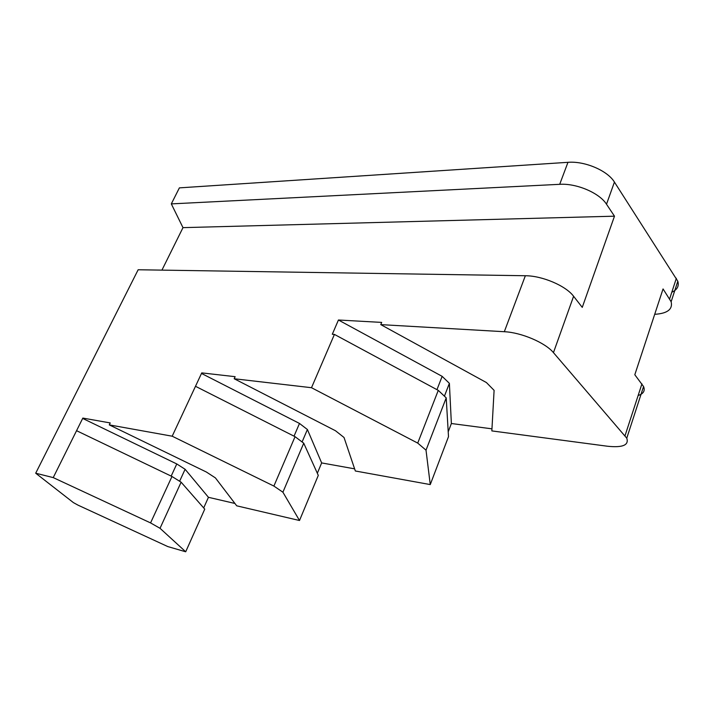 <?xml version="1.0" encoding="UTF-8"?>
<svg xmlns="http://www.w3.org/2000/svg" width="714" height="714" viewBox="0 0 714 714"><rect width="100%" height="100%" fill="white"/><g stroke="black" fill="none" stroke-linecap="round" stroke-linejoin="round"><path stroke-width="1.07" d="M161.935 270.124L182.989 227.641L171.315 203.892L559.705 184.319C576.493 183.168 599.421 192.923 606.507 204.231L614.486 216.181L582.258 307.368L573.601 296.274C565.872 285.787 542.221 275.729 525.352 275.738L138.15 269.758L35.7 473.212L73.39 502.602L78.058 505.164L167.799 546.576L185.702 551.779L160.025 528.298L150.565 522.916L53.229 477.604L82.842 418.074L110.224 422.938L109.278 424.884L172.19 436.2L201.75 372.887L235.138 376.68L234.192 378.75L311.5 387.711L334.42 334.411L332.296 334.268L338.436 320.006L381.695 322.407L380.776 324.62L504.316 331.715C521.22 332.438 545.317 342.693 553.448 352.636L626.767 438.182C629.105 445.143 622.67 447.83 607.453 446.232L491.848 430.908L494.097 390.344L486.412 382.543L380.776 324.62M35.7 473.212L53.229 477.604M444.42 396.172L449.383 383.338L442.153 376.349L338.436 320.006M491.955 428.837L451.373 423.518L448.213 431.8M451.373 423.518L449.383 383.338M430.256 484.583L426.017 450.177L446.214 397.868L448.499 436.665L430.256 484.583L355.34 470.99L344.023 437.486L335.491 430.747L234.192 378.75M354.626 468.848L321.648 462.922L317.337 473.266M299.505 520.506L282.905 492.205L303.736 443.189L318.292 475.381L299.505 520.506L236.727 505.824L215.405 477.889L206.328 471.999L109.278 424.884M234.915 503.459L208.443 497.31L203.695 507.931M160.025 528.298L181.115 482.191L204.748 509.136L185.702 551.779M436.959 389.666L442.153 376.349M446.214 397.868L438.271 390.371L334.42 334.411M426.017 450.177L417.726 443.099L438.271 390.371M302.093 441.957L307.395 429.507L299.487 423.447L201.491 373.44M321.648 462.922L307.395 429.507M294.034 436.165L299.487 423.447M303.736 443.189L295.052 436.682L195.493 386.292M282.905 492.205L273.89 486.073L295.052 436.682M179.616 481.254L185.105 469.276L176.777 463.948L82.672 418.422M208.443 497.31L185.105 469.276M171.173 476.104L176.777 463.948M181.115 482.191L171.976 476.488L76.568 430.694M150.565 522.916L171.976 476.488M671.812 292.222C677.229 289.741 679.228 286.073 677.809 281.236L614.433 182.079C607.489 170.575 584.739 160.9 567.969 162.319L179.384 187.871L171.315 203.892M638.137 395.502C643.466 393.78 645.277 390.781 643.564 386.524L634.808 374.743L663.056 288.938L671.142 301.736C672.9 309.314 667.411 313.508 654.702 314.312M417.726 443.099L311.5 387.711M273.89 486.073L172.19 436.2M614.486 216.181L182.989 227.641M676.354 278.281L669.652 298.827M606.507 204.231L614.433 182.079M553.448 352.636L573.601 296.274M641.931 383.873L625.036 435.692M567.969 162.319L559.705 184.319M525.352 275.738L504.316 331.715M677.809 281.236L671.142 301.736M643.564 386.524L626.767 438.182"/></g></svg>
